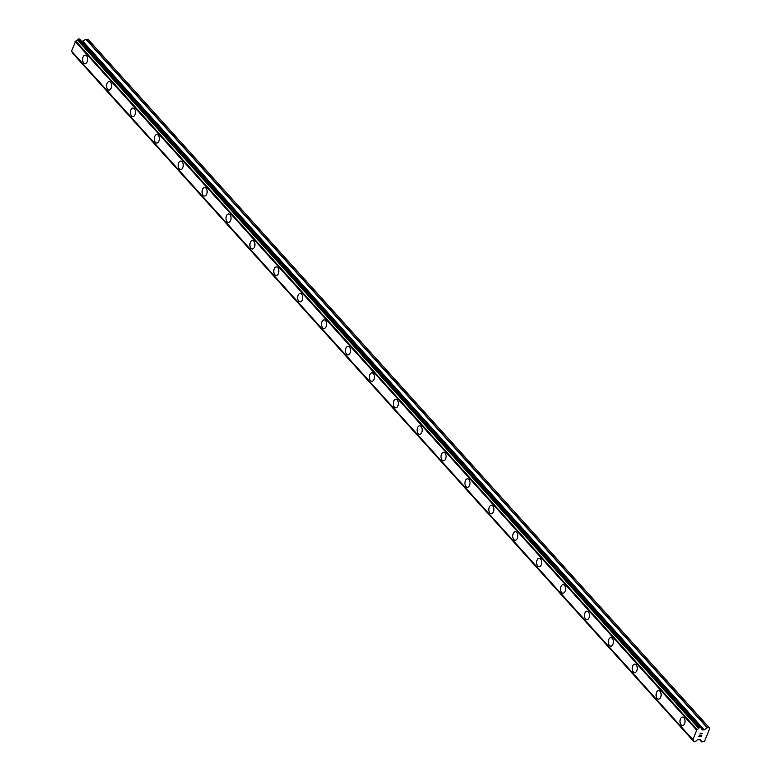 <?xml version="1.0" encoding="UTF-8"?>
<svg xmlns="http://www.w3.org/2000/svg" width="781" height="781" viewBox="0 0 781 781"><rect width="100%" height="100%" fill="white"/><g stroke="black" fill="none" stroke-linecap="round" stroke-linejoin="round"><path stroke-width="1.17" d="M682.428 725.578A4.256 2.528 91.2 0 1 681.091 724.895A4.256 2.528 91.2 0 1 680.114 720.102A4.256 2.528 91.2 0 1 682.604 717.075A4.256 2.528 91.2 0 1 683.941 717.759A4.256 2.528 91.2 0 1 684.927 722.562A4.256 2.528 91.2 0 1 682.428 725.578A4.256 2.528 91.2 0 1 681.1 724.895A4.256 2.528 91.2 0 1 680.114 720.092A4.256 2.528 91.2 0 1 682.604 717.075M658.529 699.102A4.256 2.528 91.2 0 1 657.192 698.419A4.256 2.528 91.2 0 1 656.225 693.616A4.256 2.528 91.2 0 1 658.715 690.599A4.256 2.528 91.2 0 1 660.052 691.283A4.256 2.528 91.2 0 1 661.029 696.086A4.256 2.528 91.2 0 1 658.529 699.102A4.256 2.528 91.2 0 1 657.202 698.419A4.256 2.528 91.2 0 1 656.216 693.616A4.256 2.528 91.2 0 1 658.715 690.599M634.641 672.626A4.256 2.528 91.2 0 1 633.303 671.943A4.256 2.528 91.2 0 1 632.327 667.14A4.256 2.528 91.2 0 1 634.816 664.123A4.256 2.528 91.2 0 1 636.154 664.807A4.256 2.528 91.2 0 1 637.13 669.61A4.256 2.528 91.2 0 1 634.641 672.626A4.256 2.528 91.2 0 1 633.303 671.943A4.256 2.528 91.2 0 1 632.327 667.14A4.256 2.528 91.2 0 1 634.816 664.123M610.742 646.151A4.256 2.528 91.2 0 1 609.405 645.457A4.256 2.528 91.2 0 1 608.428 640.664A4.256 2.528 91.2 0 1 610.927 637.638A4.256 2.528 91.2 0 1 612.255 638.331A4.256 2.528 91.2 0 1 613.241 643.124A4.256 2.528 91.2 0 1 610.742 646.151A4.256 2.528 91.2 0 1 609.414 645.457A4.256 2.528 91.2 0 1 608.428 640.664A4.256 2.528 91.2 0 1 610.918 637.638M586.853 619.665A4.256 2.528 91.2 0 1 585.516 618.982A4.256 2.528 91.2 0 1 584.539 614.188A4.256 2.528 91.2 0 1 587.029 611.162A4.256 2.528 91.2 0 1 588.366 611.845A4.256 2.528 91.2 0 1 589.343 616.648A4.256 2.528 91.2 0 1 586.853 619.665A4.256 2.528 91.2 0 1 585.516 618.982A4.256 2.528 91.2 0 1 584.53 614.178A4.256 2.528 91.2 0 1 587.029 611.162M562.955 593.189A4.256 2.528 91.2 0 1 561.617 592.506A4.256 2.528 91.2 0 1 560.641 587.702A4.256 2.528 91.2 0 1 563.13 584.686A4.256 2.528 91.2 0 1 564.468 585.369A4.256 2.528 91.2 0 1 565.444 590.172A4.256 2.528 91.2 0 1 562.955 593.189A4.256 2.528 91.2 0 1 561.617 592.506A4.256 2.528 91.2 0 1 560.641 587.702A4.256 2.528 91.2 0 1 563.13 584.686M539.066 566.713A4.256 2.528 91.2 0 1 537.728 566.03A4.256 2.528 91.2 0 1 536.742 561.227A4.256 2.528 91.2 0 1 539.241 558.21A4.256 2.528 91.2 0 1 540.569 558.893A4.256 2.528 91.2 0 1 541.555 563.697A4.256 2.528 91.2 0 1 539.056 566.713A4.256 2.528 91.2 0 1 537.718 566.03A4.256 2.528 91.2 0 1 536.742 561.227A4.256 2.528 91.2 0 1 539.232 558.21M515.167 540.237A4.256 2.528 91.2 0 1 513.83 539.544A4.256 2.528 91.2 0 1 512.853 534.751A4.256 2.528 91.2 0 1 515.343 531.724A4.256 2.528 91.2 0 1 516.68 532.417A4.256 2.528 91.2 0 1 517.657 537.211A4.256 2.528 91.2 0 1 515.167 540.237A4.256 2.528 91.2 0 1 513.83 539.544A4.256 2.528 91.2 0 1 512.844 534.751A4.256 2.528 91.2 0 1 515.343 531.724M491.269 513.752A4.256 2.528 91.2 0 1 489.931 513.068A4.256 2.528 91.2 0 1 488.955 508.275A4.256 2.528 91.2 0 1 491.444 505.248A4.256 2.528 91.2 0 1 492.782 505.932A4.256 2.528 91.2 0 1 493.758 510.735A4.256 2.528 91.2 0 1 491.269 513.752A4.256 2.528 91.2 0 1 489.931 513.068A4.256 2.528 91.2 0 1 488.955 508.265A4.256 2.528 91.2 0 1 491.444 505.248M466.042 486.592A4.256 2.528 91.2 0 1 465.066 481.789A4.256 2.528 91.2 0 1 467.555 478.773A4.256 2.528 91.2 0 1 468.893 479.456A4.256 2.528 91.2 0 1 469.869 484.259A4.256 2.528 91.2 0 1 467.37 487.276A4.256 2.528 91.2 0 1 466.042 486.592M467.37 487.276A4.256 2.528 91.2 0 1 466.032 486.592A4.256 2.528 91.2 0 1 465.056 481.789A4.256 2.528 91.2 0 1 467.555 478.773M443.481 460.8A4.256 2.528 91.2 0 1 442.144 460.116A4.256 2.528 91.2 0 1 441.167 455.313A4.256 2.528 91.2 0 1 443.657 452.297A4.256 2.528 91.2 0 1 444.994 452.98A4.256 2.528 91.2 0 1 445.971 457.783A4.256 2.528 91.2 0 1 443.481 460.8A4.256 2.528 91.2 0 1 442.144 460.116A4.256 2.528 91.2 0 1 441.158 455.313A4.256 2.528 91.2 0 1 443.657 452.297M419.582 434.324A4.256 2.528 91.2 0 1 418.245 433.631A4.256 2.528 91.2 0 1 417.269 428.837A4.256 2.528 91.2 0 1 419.758 425.811A4.256 2.528 91.2 0 1 421.096 426.504A4.256 2.528 91.2 0 1 422.082 431.297A4.256 2.528 91.2 0 1 419.582 434.324A4.256 2.528 91.2 0 1 418.255 433.631A4.256 2.528 91.2 0 1 417.269 428.837A4.256 2.528 91.2 0 1 419.768 425.811M395.684 407.838A4.256 2.528 91.2 0 1 394.346 407.155A4.256 2.528 91.2 0 1 393.38 402.361A4.256 2.528 91.2 0 1 395.869 399.335A4.256 2.528 91.2 0 1 397.207 400.018A4.256 2.528 91.2 0 1 398.183 404.822A4.256 2.528 91.2 0 1 395.684 407.838A4.256 2.528 91.2 0 1 394.356 407.155A4.256 2.528 91.2 0 1 393.37 402.352A4.256 2.528 91.2 0 1 395.869 399.335M371.795 381.362A4.256 2.528 91.2 0 1 370.458 380.679A4.256 2.528 91.2 0 1 369.481 375.876A4.256 2.528 91.2 0 1 371.971 372.859A4.256 2.528 91.2 0 1 373.308 373.543A4.256 2.528 91.2 0 1 374.284 378.346A4.256 2.528 91.2 0 1 371.795 381.362A4.256 2.528 91.2 0 1 370.458 380.679A4.256 2.528 91.2 0 1 369.481 375.876A4.256 2.528 91.2 0 1 371.971 372.859M347.896 354.886A4.256 2.528 91.2 0 1 346.559 354.203A4.256 2.528 91.2 0 1 345.583 349.4A4.256 2.528 91.2 0 1 348.082 346.383A4.256 2.528 91.2 0 1 349.41 347.067A4.256 2.528 91.2 0 1 350.396 351.87A4.256 2.528 91.2 0 1 347.896 354.886A4.256 2.528 91.2 0 1 346.569 354.203A4.256 2.528 91.2 0 1 345.583 349.4A4.256 2.528 91.2 0 1 348.072 346.383M324.008 328.41A4.256 2.528 91.2 0 1 322.67 327.717A4.256 2.528 91.2 0 1 321.694 322.924A4.256 2.528 91.2 0 1 324.183 319.898A4.256 2.528 91.2 0 1 325.521 320.591A4.256 2.528 91.2 0 1 326.497 325.384A4.256 2.528 91.2 0 1 324.008 328.41A4.256 2.528 91.2 0 1 322.67 327.717A4.256 2.528 91.2 0 1 321.684 322.924A4.256 2.528 91.2 0 1 324.183 319.898M300.109 301.925A4.256 2.528 91.2 0 1 298.772 301.241A4.256 2.528 91.2 0 1 297.795 296.448A4.256 2.528 91.2 0 1 300.285 293.422A4.256 2.528 91.2 0 1 301.622 294.105A4.256 2.528 91.2 0 1 302.598 298.908A4.256 2.528 91.2 0 1 300.109 301.925A4.256 2.528 91.2 0 1 298.772 301.241A4.256 2.528 91.2 0 1 297.795 296.438A4.256 2.528 91.2 0 1 300.285 293.422M276.21 275.449A4.256 2.528 91.2 0 1 274.873 274.766A4.256 2.528 91.2 0 1 273.897 269.962A4.256 2.528 91.2 0 1 276.396 266.946A4.256 2.528 91.2 0 1 277.733 267.629A4.256 2.528 91.2 0 1 278.71 272.432A4.256 2.528 91.2 0 1 276.21 275.449A4.256 2.528 91.2 0 1 274.883 274.766A4.256 2.528 91.2 0 1 273.897 269.962A4.256 2.528 91.2 0 1 276.386 266.946M252.322 248.973A4.256 2.528 91.2 0 1 250.984 248.29A4.256 2.528 91.2 0 1 250.008 243.487A4.256 2.528 91.2 0 1 252.497 240.47A4.256 2.528 91.2 0 1 253.835 241.153A4.256 2.528 91.2 0 1 254.811 245.956A4.256 2.528 91.2 0 1 252.322 248.973A4.256 2.528 91.2 0 1 250.984 248.29A4.256 2.528 91.2 0 1 249.998 243.487A4.256 2.528 91.2 0 1 252.497 240.47M228.423 222.497A4.256 2.528 91.2 0 1 227.086 221.804A4.256 2.528 91.2 0 1 226.109 217.011A4.256 2.528 91.2 0 1 228.599 213.984A4.256 2.528 91.2 0 1 229.936 214.677A4.256 2.528 91.2 0 1 230.912 219.471A4.256 2.528 91.2 0 1 228.423 222.497A4.256 2.528 91.2 0 1 227.095 221.804A4.256 2.528 91.2 0 1 226.109 217.011A4.256 2.528 91.2 0 1 228.599 213.984M204.524 196.011A4.256 2.528 91.2 0 1 203.187 195.328A4.256 2.528 91.2 0 1 202.22 190.535A4.256 2.528 91.2 0 1 204.71 187.508A4.256 2.528 91.2 0 1 206.047 188.192A4.256 2.528 91.2 0 1 207.024 192.995A4.256 2.528 91.2 0 1 204.524 196.011A4.256 2.528 91.2 0 1 203.197 195.328A4.256 2.528 91.2 0 1 202.211 190.525A4.256 2.528 91.2 0 1 204.71 187.508M180.636 169.536A4.256 2.528 91.2 0 1 179.298 168.852A4.256 2.528 91.2 0 1 178.322 164.049A4.256 2.528 91.2 0 1 180.811 161.032A4.256 2.528 91.2 0 1 182.149 161.716A4.256 2.528 91.2 0 1 183.125 166.519A4.256 2.528 91.2 0 1 180.636 169.536A4.256 2.528 91.2 0 1 179.298 168.852A4.256 2.528 91.2 0 1 178.312 164.049A4.256 2.528 91.2 0 1 180.811 161.032M156.737 143.06A4.256 2.528 91.2 0 1 155.399 142.376A4.256 2.528 91.2 0 1 154.423 137.573A4.256 2.528 91.2 0 1 156.922 134.557A4.256 2.528 91.2 0 1 158.25 135.24A4.256 2.528 91.2 0 1 159.236 140.043A4.256 2.528 91.2 0 1 156.737 143.06A4.256 2.528 91.2 0 1 155.409 142.376A4.256 2.528 91.2 0 1 154.423 137.573A4.256 2.528 91.2 0 1 156.913 134.557M132.848 116.584A4.256 2.528 91.2 0 1 131.501 115.891A4.256 2.528 91.2 0 1 130.534 111.097A4.256 2.528 91.2 0 1 133.024 108.071A4.256 2.528 91.2 0 1 134.361 108.764A4.256 2.528 91.2 0 1 135.338 113.557A4.256 2.528 91.2 0 1 132.848 116.584A4.256 2.528 91.2 0 1 131.511 115.891A4.256 2.528 91.2 0 1 130.525 111.097A4.256 2.528 91.2 0 1 133.024 108.071M108.949 90.098A4.256 2.528 91.2 0 1 107.612 89.415A4.256 2.528 91.2 0 1 106.636 84.621A4.256 2.528 91.2 0 1 109.125 81.595A4.256 2.528 91.2 0 1 110.463 82.278A4.256 2.528 91.2 0 1 111.439 87.082A4.256 2.528 91.2 0 1 108.949 90.098A4.256 2.528 91.2 0 1 107.612 89.415A4.256 2.528 91.2 0 1 106.636 84.612A4.256 2.528 91.2 0 1 109.125 81.595M85.061 63.622A4.256 2.528 91.2 0 1 83.723 62.939A4.256 2.528 91.2 0 1 82.737 58.136A4.256 2.528 91.2 0 1 85.236 55.119A4.256 2.528 91.2 0 1 86.564 55.802A4.256 2.528 91.2 0 1 87.55 60.606A4.256 2.528 91.2 0 1 85.051 63.622A4.256 2.528 91.2 0 1 83.713 62.939A4.256 2.528 91.2 0 1 82.737 58.136A4.256 2.528 91.2 0 1 85.227 55.119M72.379 52.2A1.699 1.152 137.9 0 1 72.33 52.473L72.701 53.284M700.899 727.541L79.662 39.128L77.378 39.851A1.699 1.152 137.9 0 1 75.718 41.051L71.481 51.195M709.285 727.687L709.704 728.468L704.618 741.198L701.816 741.911L700.352 739.548L697.892 739.773A1.699 1.152 137.9 0 0 696.222 740.974L694.094 741.755L693.596 740.915A1.699 1.152 137.9 0 0 693.43 739.939A1.699 1.152 137.9 0 0 692.913 739.666L696.984 729.493A1.699 1.152 137.9 0 0 698.644 728.292L699.796 727.492L700.938 727.57L701.279 728.341A1.699 1.152 137.9 0 0 701.445 729.327A1.699 1.152 137.9 0 0 701.963 729.591L703.945 729.991L707.195 727.765L709.285 727.687L88.009 39.245L85.93 39.323L81.829 41.53M699.034 736.454L700.03 736.473L699.024 736.444L699.561 735.116L699.034 736.454M700.03 736.473L700.479 735.741M701.192 736.493L701.719 735.165L701.279 736.668L698.8 736.62L699.561 735.116M698.79 736.62L701.279 736.668L701.885 735.165M700.352 733.935L700.137 733.261L702.627 733.31M71.296 50.892L692.562 739.324M75.103 41.373L696.369 729.805M75.718 41.051L696.984 729.493M701.231 728.78L701.963 729.591M701.611 741.833L699.464 739.451L701.582 741.784M72.653 53.225L693.918 741.657M72.34 52.659L693.606 741.091M72.33 52.473L693.596 740.915M71.422 51.136L692.698 739.578M75.425 41.129L696.701 729.571M77.378 39.851L698.644 728.292M77.534 39.685L698.8 728.117M78.285 39.138L699.551 727.57M78.53 39.05L699.796 727.492M79.516 39.07L700.782 727.511M701.231 728.693L702.363 729.952M82.669 41.549L703.945 729.991M83.001 41.442L704.267 729.874M85.93 39.323L707.195 727.765M86.252 39.206L707.518 727.648M72.672 53.254L693.948 741.686M71.452 51.175L692.718 739.607M79.662 39.128L700.938 727.57M701.231 728.741L702.041 729.639"/></g></svg>
